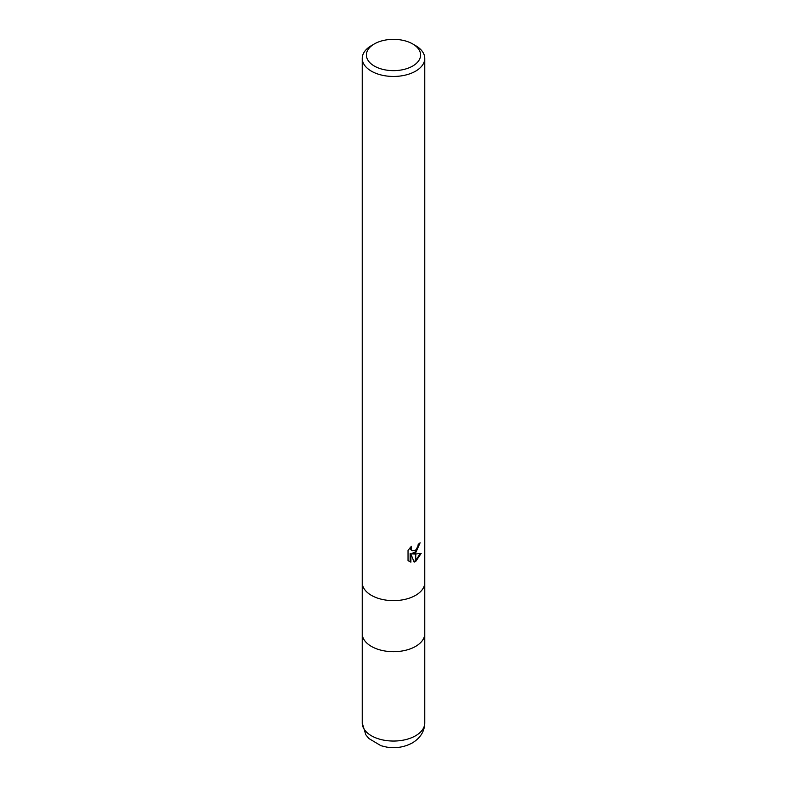 <?xml version="1.0" encoding="UTF-8"?>
<svg xmlns="http://www.w3.org/2000/svg" width="787" height="787" viewBox="0 0 787 787"><rect width="100%" height="100%" fill="white"/><g stroke="black" fill="none" stroke-linecap="round" stroke-linejoin="round"><path stroke-width="1.18" d="M415.605 646.402A31.264 18.052 180 0 0 424.764 633.643A31.264 18.052 180 0 1 415.605 646.402A31.264 18.052 180 0 1 381.538 650.318A31.264 18.052 180 0 1 362.236 633.643L362.236 582.685M412.663 66.059A27.092 15.642 180 0 1 374.337 66.059A27.092 15.642 180 0 1 374.337 43.934L374.337 43.934A27.092 15.642 180 0 1 412.663 43.934A27.092 15.642 180 0 1 412.663 66.059M371.395 45.636L374.337 43.934L371.395 45.636A31.264 18.052 180 0 0 362.236 58.395A31.264 18.052 180 0 0 381.538 75.08A31.264 18.052 180 0 0 415.605 71.164A31.264 18.052 180 0 0 424.764 58.395A31.264 18.052 180 0 0 415.605 45.636L412.663 43.934M415.605 595.346A31.264 18.052 180 0 0 424.764 582.587A31.264 18.052 180 0 1 415.605 595.346A31.264 18.052 180 0 1 381.538 599.261A31.264 18.052 180 0 1 362.236 582.587L362.236 58.395M415.477 552.887L412.614 553.93L415.477 554.009L415.477 561.554L414.139 562.105L410.893 554.018L410.893 562.174L408.04 560.501L408.04 550.428L411.326 546.355L411.207 549.788L412.093 550.743L415.477 550.202L415.477 552.897A8.224 4.742 -60 0 0 415.733 552.71L415.733 549.985L417.867 546.483L418.202 544.397A31.264 18.052 0 0 0 420.101 542.814L415.733 552.71M415.733 561.416L415.733 554.009L421.183 553.379L415.733 561.416A11.313 6.532 -60 0 1 415.477 561.554M415.477 551.884L411.867 553.497L412.614 553.93M415.733 551.648L419.284 543.532M412.103 550.743L410.46 549.356L410.145 547.595M409.014 561.328L410.145 561.741L410.145 553.576L410.893 554.018M413.903 561.505L415.477 560.678M415.733 560.501L420.199 553.605M410.145 561.741L410.893 562.174M424.764 633.742L424.764 722.987A31.264 18.052 180 0 1 415.605 735.756A31.264 18.052 180 0 1 381.538 739.672A31.264 18.052 180 0 1 362.236 722.987L362.236 633.742M424.764 582.587L424.764 58.395M424.764 633.643L424.764 582.685M424.764 722.987C424.567 731.32 420.435 737.96 412.368 742.908C404.518 747.158 395.94 748.555 386.643 747.089L380.957 745.712L368.857 738.511L365.798 734.743L362.236 722.987"/></g></svg>
